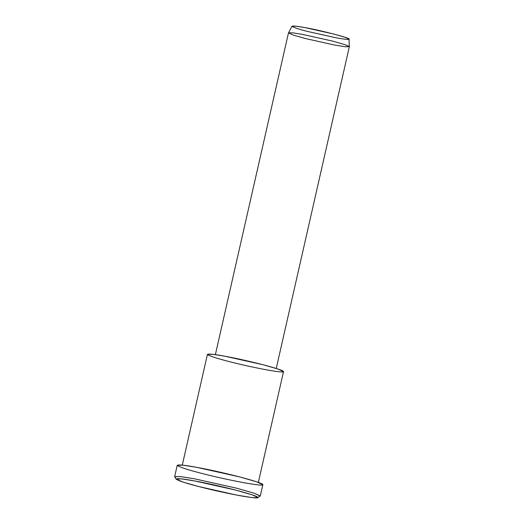 <?xml version="1.0" encoding="UTF-8"?>
<svg xmlns="http://www.w3.org/2000/svg" width="524" height="524" viewBox="0 0 524 524"><rect width="100%" height="100%" fill="white"/><g stroke="black" fill="none" stroke-linecap="round" stroke-linejoin="round"><path stroke-width="0.79" d="M198.439 486.469L183.557 482.25L176.169 479.159L181.356 478.877L194.758 480.966L235.597 490.064L252.155 494.839L257.86 497.368L257.795 497.702L251.88 497.571L236.357 495.023L198.439 486.469C210.393 489.613 224.01 492.645 239.285 495.573C252.823 497.931 259.013 498.527 257.86 497.368C257.592 496.405 250.171 493.975 235.597 490.064C219.576 486.017 205.958 482.984 194.758 480.966C183.066 478.785 176.876 478.189 176.182 479.172C178.658 480.855 186.079 483.292 198.439 486.469M257.795 497.702L260.192 495.894L254.219 493.241L236.894 488.25L194.149 478.726L180.132 476.545L174.702 476.833L176.169 479.159M349.344 46.675L349.01 39.058L345.034 37.296L333.48 33.968L304.988 27.615L296.171 26.22L291.999 26.2L288.488 32.848L292.936 32.868L302.341 34.361L332.733 41.134L345.054 44.684L349.305 46.564L345.925 46.833L334.639 45.071L305.086 38.455L293.381 35.115L288.488 32.848M307.555 31.46C298.935 29.239 293.754 27.543 292.025 26.364C292.51 25.676 296.833 26.095 304.988 27.615C319.096 29.934 351.44 38.344 349.01 39.058C349.816 39.87 345.499 39.451 336.054 37.807L307.555 31.46M276.24 368.47L349.338 46.708L345.054 44.684L332.733 41.134L302.341 34.361L292.811 32.855L288.482 32.881L215.377 354.643M228.202 361.318C216.7 358.357 209.797 356.097 207.491 354.525C208.139 353.615 213.897 354.172 224.77 356.196C235.191 358.075 247.859 360.898 262.76 364.665C276.325 368.3 283.229 370.56 283.471 371.457C284.545 372.531 278.788 371.974 266.192 369.78C251.985 367.062 239.317 364.239 228.202 361.318M258.358 482.394L283.517 371.634L278.165 369.099L262.76 364.665L224.77 356.196L212.862 354.316L207.445 354.348L182.28 465.109M200.594 473.1C187.664 469.773 179.896 467.225 177.295 465.456C178.022 464.434 184.507 465.057 196.742 467.343C208.467 469.452 222.713 472.628 239.481 476.866C254.736 480.953 262.498 483.501 262.779 484.504C263.985 485.715 257.507 485.093 243.333 482.624C227.351 479.558 213.104 476.388 200.594 473.1M174.656 476.65L180.754 476.611L194.149 478.726L236.894 488.25L254.219 493.241L260.245 496.09L262.832 484.707L256.806 481.857L239.481 476.866L196.742 467.343L183.341 465.227L177.243 465.26L174.656 476.65"/></g></svg>
